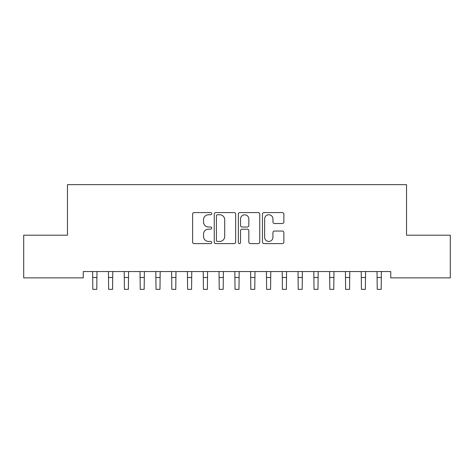 <?xml version="1.0" encoding="UTF-8"?>
<svg xmlns="http://www.w3.org/2000/svg" width="474" height="474" viewBox="0 0 474 474"><rect width="100%" height="100%" fill="white"/><g stroke="black" fill="none" stroke-linecap="round" stroke-linejoin="round"><path stroke-width="0.71" d="M211.718 213.673A1.084 1.084 0 0 0 210.634 212.589L194.156 212.589A1.552 1.552 0 0 0 192.604 214.141L192.604 242.054A1.552 1.552 0 0 0 194.156 243.606L210.634 243.606A1.084 1.084 0 0 0 211.718 242.522A1.084 1.084 0 0 0 210.634 241.432L208.501 241.432A4.965 4.965 0 0 1 203.542 236.473L203.542 234.144A4.965 4.965 0 0 1 208.501 229.185L210.634 229.185A1.084 1.084 0 0 0 211.718 228.095A1.084 1.084 0 0 0 210.634 227.01L208.501 227.01A4.965 4.965 0 0 1 203.542 222.051L203.542 219.723A4.965 4.965 0 0 1 208.501 214.758L210.634 214.758A1.084 1.084 0 0 0 211.718 213.673M282.326 223.521A1.552 1.552 0 0 0 283.873 221.968L283.873 214.141A1.552 1.552 0 0 0 282.326 212.589L264.024 212.589A1.552 1.552 0 0 0 262.472 214.141L262.472 242.054A1.552 1.552 0 0 0 264.024 243.606L282.326 243.606A1.552 1.552 0 0 0 283.873 242.054L283.873 232.592A1.552 1.552 0 0 0 282.326 231.045L274.493 231.045A1.552 1.552 0 0 0 272.941 232.592L272.941 237.284A4.147 4.147 0 0 1 268.794 241.432A4.147 4.147 0 0 1 264.646 237.284L264.646 218.905A4.147 4.147 0 0 1 268.794 214.758A4.147 4.147 0 0 1 272.941 218.905L272.941 221.968A1.552 1.552 0 0 0 274.493 223.521L282.326 223.521M390.736 271.549L83.264 271.549L83.264 277.865L23.7 277.865L23.7 235.205L67.468 235.205L67.468 184.647L406.532 184.647L406.532 235.205L450.3 235.205L450.3 277.865L390.736 277.865L390.736 271.549M235.643 214.141A1.552 1.552 0 0 0 234.091 212.589L215.794 212.589A1.552 1.552 0 0 0 214.242 214.141L214.242 242.054A1.552 1.552 0 0 0 215.794 243.606L234.091 243.606A1.552 1.552 0 0 0 235.643 242.054L235.643 214.141M239.909 212.589L258.206 212.589A1.552 1.552 0 0 1 259.758 214.141L259.758 242.054A1.552 1.552 0 0 1 258.206 243.606L250.379 243.606A1.552 1.552 0 0 1 248.826 242.054L248.826 230.731A1.552 1.552 0 0 0 247.274 229.185L242.078 229.185A1.552 1.552 0 0 0 240.525 230.731L240.525 242.522A1.084 1.084 0 0 1 239.441 243.606A1.084 1.084 0 0 1 238.357 242.522L238.357 214.141A1.552 1.552 0 0 1 239.909 212.589M217.495 214.758A1.084 1.084 0 0 0 216.411 215.842L216.411 240.348A1.084 1.084 0 0 0 217.495 241.432L219.746 241.432A4.965 4.965 0 0 0 224.712 236.473L224.712 219.723A4.965 4.965 0 0 0 219.746 214.758L217.495 214.758M248.826 218.988A4.147 4.147 0 0 0 244.679 214.835A4.147 4.147 0 0 0 240.525 218.988L240.525 225.458A1.552 1.552 0 0 0 242.078 227.01L247.274 227.01A1.552 1.552 0 0 0 248.826 225.458L248.826 218.988M92.626 271.549L92.827 289.353L96.773 289.353L96.974 271.549M108.428 271.549L108.623 289.353L112.575 289.353L112.776 271.549M124.224 271.549L124.425 289.353L128.377 289.353L128.573 271.549M140.026 271.549L140.227 289.353L144.173 289.353L144.374 271.549M155.828 271.549L156.023 289.353L159.975 289.353L160.176 271.549M171.624 271.549L171.825 289.353L175.777 289.353L175.972 271.549M187.426 271.549L187.627 289.353L191.573 289.353L191.774 271.549M203.228 271.549L203.423 289.353L207.375 289.353L207.576 271.549M219.024 271.549L219.225 289.353L223.177 289.353L223.373 271.549M234.826 271.549L235.027 289.353L238.973 289.353L239.174 271.549M250.627 271.549L250.823 289.353L254.775 289.353L254.976 271.549M266.424 271.549L266.625 289.353L270.577 289.353L270.773 271.549M282.226 271.549L282.427 289.353L286.373 289.353L286.574 271.549M298.028 271.549L298.223 289.353L302.175 289.353L302.376 271.549M313.824 271.549L314.025 289.353L317.977 289.353L318.173 271.549M329.626 271.549L329.827 289.353L333.773 289.353L333.974 271.549M345.428 271.549L345.623 289.353L349.575 289.353L349.776 271.549M361.224 271.549L361.425 289.353L365.377 289.353L365.572 271.549M377.026 271.549L377.227 289.353L381.173 289.353L381.374 271.549M92.827 277.503L96.773 277.503M108.623 277.503L112.575 277.503M124.425 277.503L128.377 277.503M140.227 277.503L144.173 277.503M156.023 277.503L159.975 277.503M171.825 277.503L175.777 277.503M187.627 277.503L191.573 277.503M203.423 277.503L207.375 277.503M219.225 277.503L223.177 277.503M235.027 277.503L238.973 277.503M250.823 277.503L254.775 277.503M266.625 277.503L270.577 277.503M282.427 277.503L286.373 277.503M298.223 277.503L302.175 277.503M314.025 277.503L317.977 277.503M329.827 277.503L333.773 277.503M345.623 277.503L349.575 277.503M361.425 277.503L365.377 277.503M377.227 277.503L381.173 277.503"/></g></svg>
